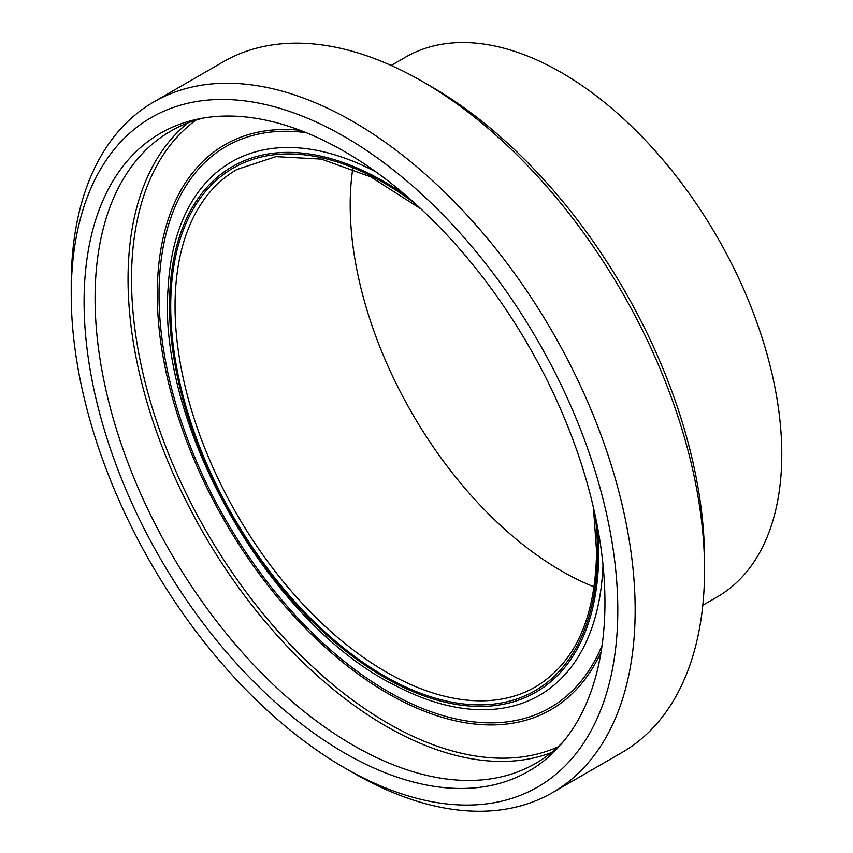 <?xml version="1.0" encoding="UTF-8"?>
<svg xmlns="http://www.w3.org/2000/svg" width="853" height="853" viewBox="0 0 853 853"><rect width="100%" height="100%" fill="white"/><g stroke="black" fill="none" stroke-linecap="round" stroke-linejoin="round"><path stroke-width="1.28" d="M71.225 294.477L71.225 284.465A398.756 230.225 60 0 1 153.807 101.912A398.756 230.225 60 0 1 353.185 121.67A398.756 230.225 60 0 1 613.691 473.052A398.756 230.225 60 0 1 552.563 792.586A398.756 230.225 60 0 1 353.185 772.839L344.505 767.828A386.484 223.145 -120 0 0 617.807 610.044A386.484 223.145 -120 0 0 344.516 136.693A386.484 223.145 -120 0 0 71.225 294.477A386.484 223.145 -120 0 0 344.505 767.828M422.598 81.589L431.277 86.601A386.484 223.145 60 0 1 704.557 559.952L704.557 569.975A398.756 230.225 -120 0 0 422.598 81.6A398.756 230.225 -120 0 0 422.598 81.589L422.598 81.589A398.756 230.225 -120 0 0 223.219 61.842L153.807 101.912M552.563 792.586L621.976 752.517A398.756 230.225 -120 0 0 704.557 569.975M604.948 602.623A368.304 212.642 -120 0 0 466.623 257.148A368.304 212.642 -120 0 0 198.589 118.93A368.304 212.642 -120 0 0 160.364 558.576A368.304 212.642 -120 0 0 560.218 745.298A368.304 212.642 -120 0 0 604.948 602.623M203.632 118.002A365.02 210.744 -120 0 0 170.685 131.138A365.02 210.744 -120 0 0 170.675 552.627A365.02 210.744 -120 0 0 535.695 763.36A365.02 210.744 -120 0 0 563.545 741.396M352.747 168.766A298.699 172.455 -120 0 0 594.136 586.875M702.797 605.257L717.234 596.929A311.644 179.93 -120 0 0 781.774 454.265A311.644 179.93 -120 0 0 645.742 140.638A311.644 179.93 -120 0 0 405.591 57.14L391.164 65.478M187.916 122.907A365.02 210.744 -120 0 0 203.643 533.583A365.02 210.744 -120 0 0 551.433 752.559M196.019 120.102A362.568 209.326 -120 0 0 206.607 531.877A362.568 209.326 -120 0 0 557.926 746.94M299.989 130.264A326.155 188.31 -120 0 0 224.819 521.364A326.155 188.31 -120 0 0 601.109 651.82M306.099 132.652A324.044 187.095 -120 0 0 226.13 520.607A324.044 187.095 -120 0 0 602.09 645.337M376.194 172.061A307.944 177.787 -120 0 0 168.084 288.485M397.935 686.846A307.944 177.787 -120 0 0 603.007 564.931M406.124 195.646A303.476 175.217 -120 0 0 170.014 288.836A303.476 175.217 -120 0 0 376.738 672.804A303.476 175.217 -120 0 0 598.689 553.298A303.476 175.217 -120 0 0 597.548 527.218M414.963 203.43A301.77 174.225 -120 0 0 171.709 282.983A301.77 174.225 -120 0 0 373.774 669.552A301.77 174.225 -120 0 0 597.484 552.605A301.77 174.225 -120 0 0 595.234 515.67M421.115 209.07L370.756 176.88L321.389 159.106L275.935 156.643L236.921 169.47A298.699 172.455 -120 0 0 236.91 514.38A298.699 172.455 -120 0 0 535.62 686.836C575.285 662.77 595.607 617.604 596.578 551.347L593.421 507.514M431.277 86.601L422.598 81.6M168.062 288.815C157.325 427.694 272.203 626.667 397.839 686.793"/></g></svg>
